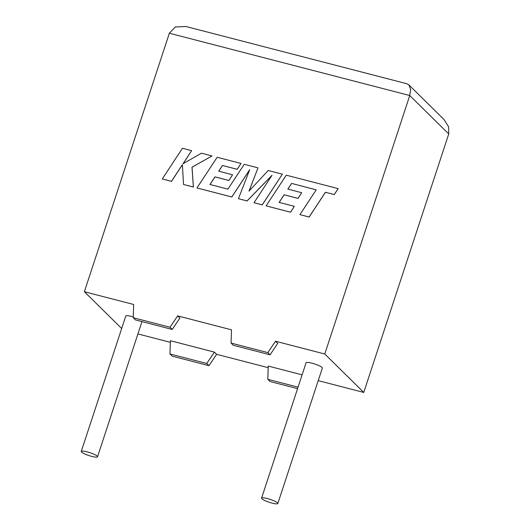 <?xml version="1.0" encoding="UTF-8"?>
<svg xmlns="http://www.w3.org/2000/svg" width="530" height="530" viewBox="0 0 530 530"><rect width="100%" height="100%" fill="white"/><g stroke="black" fill="none" stroke-linecap="round" stroke-linejoin="round"><path stroke-width="0.79" d="M267.398 498.558A8.559 1.53 18.2 0 1 277.833 503.5A8.559 1.53 18.2 0 1 272.003 503.096A8.559 1.53 18.2 0 1 261.568 498.154A8.559 1.53 18.2 0 1 267.398 498.558M261.568 498.154L306.082 362.758A8.559 1.53 18.2 0 1 311.912 363.163A8.559 1.53 18.2 0 1 322.346 368.105L277.833 503.5M91.697 456.383A8.559 1.53 -161.8 0 0 97.527 456.787A8.559 1.53 -161.8 0 0 87.092 451.838A8.559 1.53 -161.8 0 0 81.262 451.434A8.559 1.53 -161.8 0 0 91.697 456.383M133.249 316.9A8.559 1.53 -161.8 0 0 131.612 316.443A8.559 1.53 -161.8 0 0 125.782 316.039L81.262 451.434M169.964 353.967L206.746 363.494L214.405 352.119L170.408 340.724L169.964 353.967L172.19 356.153L208.972 365.687L216.624 354.312L268.2 367.674M214.405 352.119L216.624 354.312M298.059 387.152L267.809 379.314L268.253 366.071L302.107 374.849M318.225 380.639L363.752 392.432L448.738 133.951L448.685 126.955L444.094 119.614L408.862 84.866L410.657 89.444L409.763 95.519L169.361 33.231L84.376 291.712L133.659 304.485L133.222 317.722L170.004 327.255L177.656 315.88L231.504 329.832L231.06 343.076L267.842 352.609L275.501 341.234L324.777 354L363.752 392.432M267.842 352.609L270.068 354.795L277.72 343.42L275.501 341.234M133.222 317.722L135.441 319.915L172.223 329.448L179.875 318.073L177.656 315.88M84.376 291.712L121.681 328.507M137.926 333.92L170.355 342.327M324.777 354L409.763 95.519L448.738 133.951M297.575 388.642L270.035 381.507L267.809 379.314M172.223 329.448L170.004 327.255M270.068 354.795L233.286 345.268L231.06 343.076M206.746 363.494L208.972 365.687M408.862 84.866L406.868 83.74L185.951 26.5L175.344 26.97L169.361 33.231M291.599 183.393L316.205 189.866L299.927 214.623L309.136 217.008L325.407 192.251L334.251 194.543L338.147 188.62L286.273 175.178L266.1 205.859L290.513 212.185L294.329 206.342L279.118 202.4L284.113 194.768L297.979 198.359L301.696 192.688L287.83 189.097L291.599 183.393L316.191 189.886M299.927 214.623L309.169 217.042L325.44 192.284L334.291 194.576L338.147 188.62M266.1 205.859L290.553 212.219L294.329 206.342M279.171 202.414L284.153 194.802L298.012 198.399L301.696 192.688M287.883 189.111L291.639 183.426M258.004 167.851L244.244 164.287L227.913 189.131L209.999 184.493L214.994 176.861L228.861 180.452L232.577 174.781L218.704 171.183L222.481 165.486L237.202 169.295L241.018 163.452L217.148 157.264L196.968 187.945L231.782 196.968L249.729 169.646L238.427 198.69L247.04 200.923L272.036 175.271L254.002 202.725L262.211 204.852L282.384 174.171L268.206 170.494L248.987 191.171L258.004 167.851L249.073 191.078M282.384 174.171L262.251 204.885L254.002 202.725M210.052 184.506L215.028 176.894L228.894 180.485L232.577 174.781M218.757 171.197L222.514 165.519L237.235 169.335L241.018 163.452M196.968 187.945L231.815 197.001L249.643 169.865M238.427 198.69L247.079 200.956L271.89 175.496M162.273 178.954L171.462 181.34L182.399 164.678L183.532 184.466L193.364 187.01L191.999 167.162L212.06 155.946L201.42 153.19L183.049 163.743L191.641 150.659L182.439 148.274L162.273 178.954L171.501 181.373L182.406 164.757M183.532 184.466L193.404 187.05L192.039 167.195L212.06 155.946M183.148 163.691L191.641 150.659M97.527 456.787L141.974 321.611"/></g></svg>

